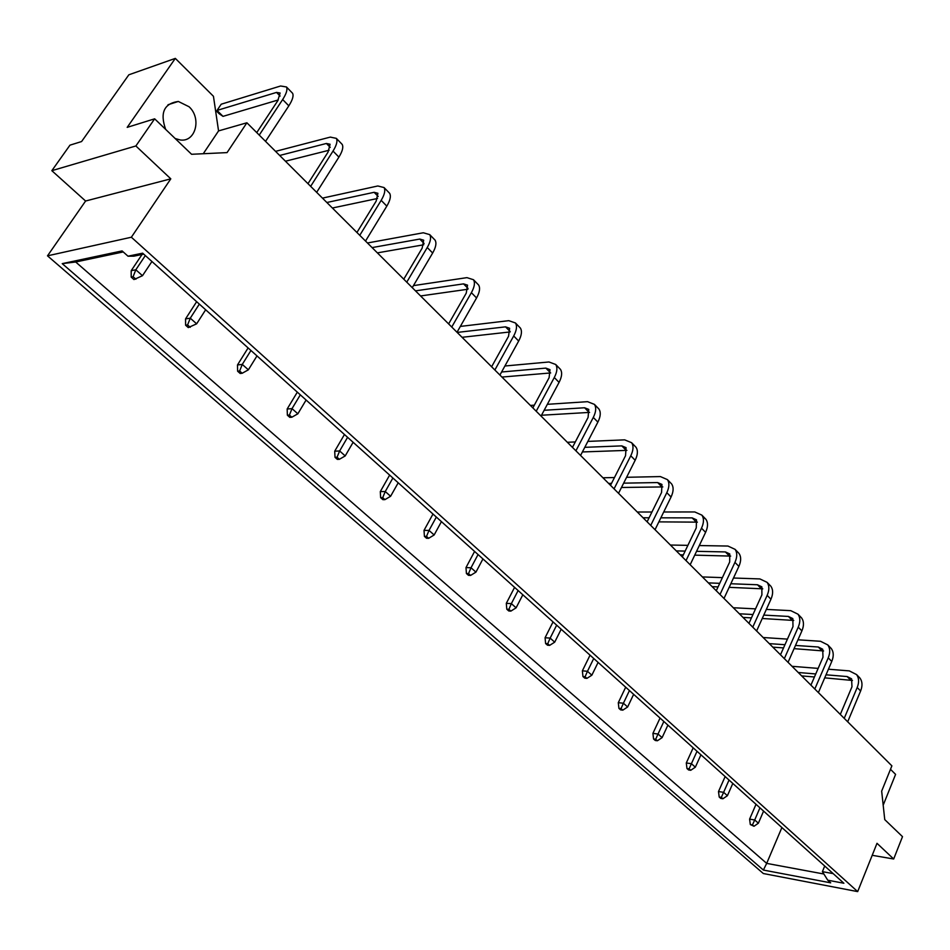 <?xml version="1.0" encoding="UTF-8"?>
<svg xmlns="http://www.w3.org/2000/svg" width="950" height="950" viewBox="0 0 950 950"><rect width="100%" height="100%" fill="white"/><g stroke="black" fill="none" stroke-linecap="round" stroke-linejoin="round"><path stroke-width="1.43" d="M175.18 138.534L180.251 139.971C195.558 142.405 201.875 118.311 189.05 106.744L178.327 101.448C164.018 103.491 159.802 112.801 165.656 129.39M763.373 870.057L62.225 263.637L122.087 250.919L128.001 256.191L142.643 253.163L843.885 883.251L827.747 880.199L830.692 882.835L763.373 870.057L766.686 863.384L823.876 874.012M47.5 255.835L763.349 873.537L857.672 891.611L131.361 237.227L47.5 255.835L85.595 201.02L170.798 178.838L135.874 145.968L51.834 170.679L85.595 201.02M203.252 153.734L218.559 130.91L246.893 122.776L891.884 765.854L881.671 791.124L884.747 819.613L902.5 836.653L893.677 859.002L877.004 843.315L857.672 891.611M883.191 805.172L895.589 774.381L890.482 769.31M218.559 130.91L213.453 96.294L175.322 58.389L128.844 74.801L81.581 141.55L69.968 145.16L51.834 170.679M175.322 58.389L127.193 127.359L154.648 118.821L191.579 154.28L227.062 152.606L246.893 122.776M154.648 118.821L135.874 145.968M170.798 178.838L131.361 237.227M872.207 855.309L893.677 859.002M123.227 251.94L75.691 261.998L766.686 863.384L781.898 827.545M143.723 254.137L133.938 256.156L128.001 256.191M824.707 866.02L822.403 871.649L833.186 873.632M827.747 880.199L822.403 871.649M62.225 263.637L75.691 261.998M256.749 132.608L277.756 100.771L280.108 93.017L276.533 92.411L217.016 110.426L216.743 111.328L219.236 113.798L223.013 116.363L217.016 110.426L221.219 104.203L280.606 85.999L286.473 86.972C287.696 89.478 286.425 93.658 282.661 99.536L259.243 135.102M278.267 99.952L223.013 116.363M291.65 92.304L292.576 93.266C293.823 95.784 292.564 99.976 288.824 105.842L265.537 141.372M131.183 277.103L133.962 279.561L142.488 275.702L135.826 269.776L133.107 276.735L131.183 277.103L131.207 270.679L142.049 254.481M135.898 279.205L133.107 276.735M145.314 255.562L135.826 269.776L131.207 270.679M151.929 261.511L142.488 275.702M307.966 183.683L328.047 152.095L330.101 144.257L326.408 143.462L279.68 155.467M329.128 150.231L285.439 161.215M275.559 151.359L330.291 137.097L336.359 138.379C337.725 141.016 336.621 145.243 333.022 151.074L310.65 186.354M341.192 143.367L342.19 144.4C343.579 147.048 342.487 151.276 338.912 157.106L316.659 192.339M185.618 325.233L188.278 327.584L196.638 323.831L190.273 318.179L187.578 324.947L185.618 325.233L185.559 318.879L196.65 301.696M190.237 327.299L187.578 324.947M199.334 304.107L190.273 318.179L185.559 318.879M205.651 309.783L196.638 323.831M356.927 232.489L376.141 201.174L377.922 193.277L374.11 192.304L326.848 202.504M377.542 198.479L332.381 208.014M322.466 198.123L377.815 185.974L384.061 187.554C385.569 190.297 384.608 194.56 381.176 200.355L359.765 235.327M388.586 192.221L389.642 193.313C391.174 196.068 390.224 200.343 386.816 206.126L365.524 241.051M403.762 279.193L422.156 248.14L423.688 240.196L419.781 239.056L372.079 247.594M423.736 244.779L377.376 252.878M367.448 242.986L423.332 232.774L429.733 234.626C431.359 237.464 430.54 241.763 427.251 247.511L406.754 282.174M433.96 238.984L435.076 240.136C436.727 242.998 435.907 247.285 432.654 253.033L412.253 287.66M448.614 323.914L466.248 293.146L467.554 285.154L463.553 283.872L415.483 290.866M467.899 289.239L420.577 295.949M413.464 285.618L466.949 277.637L473.492 279.728C475.226 282.661 474.525 286.971 471.39 292.671L451.749 327.026M477.446 283.812L478.61 285.012C480.367 287.957 479.679 292.267 476.556 297.967L457.009 332.274M237.631 371.224L240.172 373.469L242.167 373.267L248.366 369.823L242.274 364.408L239.626 371.011L237.631 371.224L237.488 364.942L248.104 347.926M242.167 373.267L239.626 371.011M250.954 350.479L242.274 364.408L237.488 364.942M256.987 355.906L248.366 369.823M287.375 415.209L289.809 417.359L291.84 417.216L297.849 413.808L292.018 408.631L289.406 415.067L287.375 415.209L287.161 408.999L297.326 392.148M291.84 417.216L289.406 415.067M300.319 394.844L292.018 408.631L287.161 408.999M306.102 400.033L297.849 413.808M335.006 457.318L337.333 459.384L339.376 459.301L345.218 455.917L339.637 450.965L337.048 457.247L335.006 457.318L334.721 451.179L344.458 434.506M339.376 459.301L337.048 457.247M347.593 437.309L339.637 450.965L334.721 451.179M353.127 442.284L345.218 455.917M380.641 497.669L382.874 499.652L384.94 499.629L390.604 496.28L385.261 491.53L382.707 497.657L380.641 497.669L380.297 491.601L389.642 475.095M384.94 499.629L382.707 497.657M392.884 478.016L385.261 491.53L380.297 491.601M398.204 482.79L390.604 496.28M424.412 536.382L426.55 538.27L428.64 538.306L434.15 534.981L429.02 530.421L426.503 536.406L424.412 536.382L424.021 530.373L432.986 514.045M428.64 538.306L426.503 536.406M436.335 517.061L429.02 530.421L424.021 530.373M441.429 521.633L434.15 534.981M466.426 573.527L468.492 575.344L470.582 575.427L475.938 572.138L471.022 567.756L468.528 573.61L466.426 573.527L465.987 567.589L474.596 551.428M470.582 575.427L468.528 573.61M478.052 554.539L471.022 567.756L465.987 567.589M482.944 558.933L475.938 572.138M491.613 366.771L508.535 336.288L509.616 328.272L505.543 326.848L457.164 332.429M510.162 331.93L462.056 337.309M460.346 326.42L508.784 320.661L515.446 322.976C517.287 325.992 516.705 330.327 513.701 335.968L494.855 370.013M519.163 326.8L520.374 328.047C522.227 331.075 521.657 335.409 518.664 341.05L499.914 375.048M532.855 407.894L549.1 377.696L549.991 369.657L545.846 368.113L501.588 371.996M550.679 372.946L501.933 377.067M504.901 365.999L548.957 361.974L555.726 364.491C557.662 367.579 557.187 371.925 554.301 377.518L536.204 411.243M559.206 368.077L560.452 369.36C562.4 372.459 561.937 376.806 559.063 382.399L541.061 416.076M572.458 447.379L588.074 417.466L588.774 409.414L584.582 407.764L544.16 410.281M589.57 412.395L541.5 415.245M530.385 405.436L534.316 405.175M547.342 404.32L587.551 401.672L594.427 404.379C596.434 407.526 596.066 411.872 593.299 417.43L575.914 450.822M597.681 407.728L598.963 409.058C600.982 412.217 600.626 416.563 597.871 422.109L580.569 455.466M610.518 485.331L625.539 455.703L626.062 447.64L621.811 445.883L584.784 447.331M626.917 450.371L582.386 451.951M567.34 442.284L575.296 441.94M587.86 441.406L624.672 439.85L631.619 442.712C633.709 445.918 633.424 450.276 630.776 455.774L614.056 488.846M634.671 445.859L635.989 447.224C638.079 450.431 637.818 454.789 635.17 460.275L618.533 493.311M647.116 521.811L661.568 492.48L661.936 484.417L657.649 482.564L623.639 483.158M662.827 486.923L621.466 487.481M611.503 483.372L608.606 483.431M602.953 477.779L614.46 477.541M626.608 477.292L660.393 476.579L667.411 479.608C669.572 482.861 669.37 487.219 666.817 492.67L650.726 525.421M670.273 482.553L671.614 483.942C673.776 487.196 673.597 491.554 671.056 497.004L655.037 529.708M682.337 556.938L696.267 527.879L696.481 519.828L692.158 517.893L660.856 517.821M697.395 522.144L658.873 521.871M649.099 517.786L643.067 517.774M637.284 512.014L651.949 512.003M663.717 511.991L694.783 511.955L701.872 515.126C704.092 518.427 703.974 522.773 701.516 528.176L686.019 560.607M702.822 516.871L705.921 519.294C708.142 522.607 708.035 526.953 705.601 532.344L690.163 564.739M716.264 590.758L729.683 561.996L729.766 553.945L725.408 551.926L696.552 551.332M730.681 556.094L694.735 555.144M685.14 551.095L676.293 550.905M683.323 554.883L680.2 554.812M670.415 545.039L687.895 545.347M699.307 545.549L727.938 546.048L735.074 549.349C737.342 552.686 737.307 557.033 734.944 562.376L720.005 594.486M737.58 551.926L738.969 553.375C741.249 556.712 741.226 561.058 738.874 566.402L723.995 598.476M748.956 623.354L761.9 594.878L761.852 586.839L757.471 584.761L730.835 583.739M762.767 588.846L729.161 587.337M719.732 583.324L708.367 582.896M718.069 586.898L712.144 586.661M702.394 576.935L722.392 577.624M733.483 578.016L759.905 578.93L767.089 582.338C769.405 585.711 769.429 590.045 767.161 595.353L752.756 627.143M769.429 584.761L770.854 586.221C773.181 589.594 773.217 593.928 770.949 599.224L756.604 630.978M780.484 654.799L792.989 626.596L792.822 618.581L788.405 616.431L763.776 615.101M793.725 620.445L762.244 618.498M752.97 614.519L739.349 613.783M751.438 617.892L742.995 617.417M733.281 607.739L755.547 608.867M766.353 609.413L790.756 610.66L797.964 614.175C800.339 617.571 800.422 621.906 798.238 627.154L784.332 658.635M800.161 616.443L801.598 617.916C803.973 621.324 804.068 625.646 801.895 630.895L788.049 662.328M810.92 685.128L822.985 657.21L822.712 649.218L818.283 647.009L795.494 645.442M823.602 650.964L794.081 648.648M784.961 644.717L769.298 643.637M783.536 647.912L772.813 647.152M763.147 637.509L787.443 639.113M797.976 639.801L820.539 641.286L827.783 644.908C830.193 648.339 830.347 652.65 828.234 657.851L814.803 689.011M829.837 647.033L831.297 648.529C833.708 651.949 833.863 656.26 831.761 661.461L818.389 692.586M840.299 714.436L851.972 686.791L851.58 678.822L847.139 676.554L826.037 674.809M852.459 680.461L824.719 677.849M815.753 673.954L798.249 672.493M814.447 676.982L801.658 675.901M792.027 666.306L818.152 668.396M828.436 669.216L849.324 670.89L856.591 674.595C859.038 678.039 859.239 682.337 857.209 687.491L844.229 718.342M858.515 676.578L859.976 678.086C862.422 681.542 862.636 685.841 860.617 690.982L847.697 721.798M506.801 609.223L508.772 610.969L510.886 611.099L516.099 607.834L511.361 603.63L508.903 609.342L506.801 609.223L506.303 603.345L514.591 587.361M510.886 611.099L508.903 609.342M518.13 590.544L511.361 603.63L506.303 603.345M522.832 594.771L516.099 607.834M545.609 643.542L547.509 645.216L549.622 645.383L554.705 642.164L550.157 638.115L547.722 643.708L545.609 643.542L545.074 637.735L553.043 621.918M549.622 645.383L547.722 643.708M556.664 625.171L550.157 638.115L545.074 637.735M561.189 629.232L554.705 642.164M582.956 676.554L584.784 678.181L586.91 678.383L591.862 675.189L587.468 671.294L585.081 676.756L582.956 676.554L582.374 670.819L590.057 655.168M586.91 678.383L585.081 676.756M593.738 658.481L587.468 671.294L582.374 670.819M598.096 662.399L591.862 675.189M618.913 708.356L620.671 709.911L622.808 710.149L627.629 706.99L623.414 703.238L621.039 708.593L618.913 708.356L618.296 702.679L625.694 687.194M622.808 710.149L621.039 708.593M629.446 690.567L623.414 703.238L618.296 702.679M633.638 694.343L627.629 706.99M653.564 738.993L655.262 740.489L657.388 740.762L662.102 737.639L658.029 734.018L655.69 739.266L653.564 738.993L652.911 733.376L660.048 718.069M657.388 740.762L655.69 739.266M663.848 721.489L658.029 734.018L652.911 733.376M667.898 725.123L662.102 737.639M686.969 768.526L688.607 769.975L690.745 770.284L695.341 767.184L691.41 763.693L689.106 768.835L686.969 768.526L686.292 762.981L693.179 747.84M690.745 770.284L689.106 768.835M697.027 751.296L691.41 763.693L686.292 762.981M700.934 754.799L695.341 767.184M719.209 797.038L720.789 798.428L722.914 798.76L727.415 795.696L723.615 792.324L721.335 797.359L719.209 797.038L718.497 791.552L725.147 776.566M722.914 798.76L721.335 797.359M729.042 780.057L723.615 792.324L718.497 791.552M732.806 783.441L727.415 795.696M750.322 824.553L753.991 826.262L758.373 823.222L754.716 819.969L752.459 824.909L750.322 824.553L749.597 819.126L756.022 804.306M753.991 826.262L752.459 824.909M759.953 807.832L754.716 819.969L749.597 819.126M763.586 811.098L758.373 823.222M280.108 96.069L276.533 92.411M288.824 105.842L282.661 99.536M330.244 147.393L326.408 143.462M338.912 157.106L333.022 151.074M378.195 196.484L374.11 192.304M386.816 206.126L381.176 200.355M424.08 243.461L419.781 239.056M432.654 253.033L427.251 247.511M468.053 288.467L463.553 283.872M476.556 297.967L471.39 292.671M510.209 331.633L505.543 326.848M518.664 341.05L513.701 335.968M550.584 372.958L545.846 368.113M559.063 382.399L554.301 377.518M589.119 412.419L584.582 407.764M597.871 422.109L593.299 417.43M626.193 450.359L621.811 445.883M635.17 460.275L630.776 455.774M661.853 486.875L657.649 482.564M671.056 497.004L666.817 492.67M696.207 522.037L692.158 517.893M705.601 532.344L701.516 528.176M729.315 555.928L725.408 551.926M738.874 566.402L734.944 562.376M761.235 588.62L757.471 584.761M770.949 599.224L767.161 595.353M792.051 620.16L788.405 616.431M801.895 630.895L798.238 627.154M821.797 650.607L818.283 647.009M831.761 661.461L828.234 657.851M850.535 680.034L847.139 676.554M860.617 690.982L857.209 687.491M168.019 104.737L178.327 101.448M292.576 93.266L286.473 86.972M342.19 144.4L336.359 138.379M389.642 193.313L384.061 187.554M435.076 240.136L429.733 234.626M478.61 285.012L473.492 279.728M520.374 328.047L515.446 322.976M560.452 369.36L555.726 364.491M598.963 409.058L594.427 404.379M635.989 447.224L631.619 442.712M671.614 483.942L667.411 479.608M705.921 519.294L701.872 515.126M738.969 553.375L735.074 549.349M770.854 586.221L767.089 582.338M801.598 617.916L797.964 614.175M831.297 648.529L827.783 644.908M859.976 678.086L856.591 674.595"/></g></svg>
